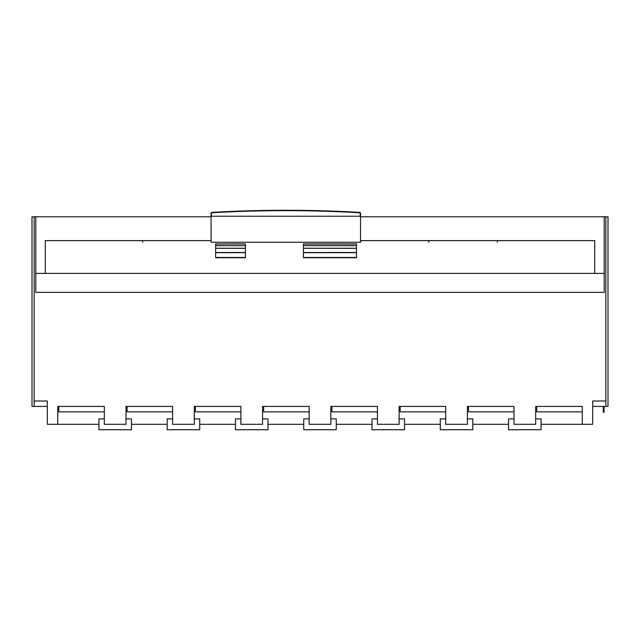 <?xml version="1.0" encoding="UTF-8"?>
<svg xmlns="http://www.w3.org/2000/svg" width="640" height="640" viewBox="0 0 640 640"><rect width="100%" height="100%" fill="white"/><g stroke="black" fill="none" stroke-linecap="round" stroke-linejoin="round"><path stroke-width="0.96" d="M360.528 216.776L605.832 216.776L605.832 401.008L592.696 401.008L592.696 424.312L582.264 424.312L582.264 406.424L535.664 406.424L535.664 424.312L513.984 424.312L513.984 406.424L467.384 406.424L467.384 424.312L445.712 424.312L445.712 406.424L399.112 406.424L399.112 424.312L377.44 424.312L377.44 406.424L330.84 406.424L330.84 424.312L309.16 424.312L309.16 406.424L262.56 406.424L262.56 424.312L240.888 424.312L240.888 406.424L194.288 406.424L194.288 424.312L172.616 424.312L172.616 406.424L126.016 406.424L126.016 424.312L104.336 424.312L104.336 406.424L57.736 406.424L57.736 424.312L47.304 424.312L47.304 401.008L34.168 401.008L34.168 406.424L32 406.424L32 216.776L34.168 216.776L34.168 401.008M604.208 216.776L604.208 292.368L35.792 292.368L35.792 216.776L34.168 216.776M605.832 216.776L608 216.776L608 406.424L605.832 406.424L605.832 401.008M35.792 292.368L35.792 273.4L604.208 273.4L604.208 292.368M35.792 216.776L211.088 216.776M126.016 418.888L131.432 418.888L131.432 429.728L98.92 429.728L98.92 418.888L104.336 418.888L104.336 411.848L58.824 411.848L58.824 406.424L57.736 406.424M167.192 424.312L131.432 424.312M194.288 418.888L199.704 418.888L199.704 429.728L167.192 429.728L167.192 418.888L172.616 418.888L172.616 411.848L127.096 411.848L127.096 406.424L126.016 406.424M98.92 424.312L57.736 424.312M235.472 424.312L199.704 424.312M262.56 418.888L267.984 418.888L267.984 429.728L235.472 429.728L235.472 418.888L240.888 418.888L240.888 411.848L195.368 411.848L195.368 406.424L194.288 406.424M303.744 424.312L267.984 424.312M330.84 418.888L336.256 418.888L336.256 429.728L303.744 429.728L303.744 418.888L309.16 418.888L309.16 411.848L263.648 411.848L263.648 406.424L262.56 406.424M372.016 424.312L336.256 424.312M399.112 418.888L404.528 418.888L404.528 429.728L372.016 429.728L372.016 418.888L377.44 418.888L377.44 411.848L331.92 411.848L331.92 406.424L330.84 406.424M440.296 424.312L404.528 424.312M467.384 418.888L472.808 418.888L472.808 429.728L440.296 429.728L440.296 418.888L445.712 418.888L445.712 411.848L400.192 411.848L400.192 406.424L399.112 406.424M508.568 424.312L472.808 424.312M535.664 418.888L541.08 418.888L541.08 429.728L508.568 429.728L508.568 418.888L513.984 418.888L513.984 411.848L468.472 411.848L468.472 406.424L467.384 406.424M535.664 406.424L536.744 406.424L536.744 411.848L582.264 411.848L582.264 424.312L541.08 424.312M603.256 411.168L604.072 411.168L604.072 412.256L603.256 412.256L603.256 406.424M604.072 411.168L604.072 406.424M34.168 406.424L47.304 406.424M592.696 406.424L605.832 406.424M245.432 248.288L215.624 248.288L215.624 257.72L245.432 257.72L215.624 257.72M215.624 248.288L245.432 248.336L245.432 252.496L215.624 252.496M215.624 245.672L215.624 248.256L245.432 248.256L245.432 245.672L215.624 245.672M215.624 243.904L245.432 243.904L215.624 243.904L215.624 245.592L245.432 245.672L215.624 245.616M245.432 252.496L245.432 257.72M245.432 243.904L245.432 245.592M356.512 243.904L356.512 248.256L303.408 248.256L303.408 245.616L356.512 245.672L303.408 245.616L303.408 243.904L356.512 243.904L303.408 243.904M356.512 248.288L356.512 257.72L303.408 257.72L303.408 248.288L356.512 248.336L303.408 248.288M211.088 242.24L211.088 216.232L360.528 216.232L360.528 242.24L211.088 242.24L360.64 242.24L360.64 240.616L428.776 240.616L428.776 242.24L429.048 240.616L497.192 240.616L497.328 242.24L497.328 240.616L594.728 240.616L594.728 273.4M213.768 212.288L214.44 212.248L213.768 212.288M215.856 212.168L216.744 212.12L215.856 212.168M357.848 212.288L357.176 212.248L357.848 212.288M355.76 212.168L354.872 212.12L355.76 212.168M211.088 216.232L211.032 213.464A1.08 1.08 0 0 1 212.056 212.384A1290.984 1290.984 0 0 1 359.56 212.384A1.08 1.08 0 0 1 360.584 213.464L360.208 213.464A0.704 0.704 0 0 0 359.544 212.76A1290.608 1290.608 0 0 0 212.072 212.76A0.704 0.704 0 0 0 211.408 213.464L211.408 216.232M360.584 216.232L360.584 213.464A1.08 1.08 0 0 0 359.56 212.384L359.544 212.76M314 242.24L314.544 242.24M324.296 242.24L324.84 242.24M45.272 273.4L45.272 240.616L142.672 240.616L142.672 242.24L142.808 240.616L211.088 240.616M245.432 257.52L215.624 257.52M245.432 257.448L215.624 257.448M245.432 252.688L215.624 252.688M245.432 243.984L215.624 243.984M356.512 243.984L303.408 243.984M356.512 252.496L303.408 252.496M356.512 252.688L303.408 252.688M356.512 257.448L303.408 257.448M356.512 257.52L303.408 257.52M360.208 216.232L360.208 213.464M356.512 245.592L303.408 245.592"/></g></svg>
